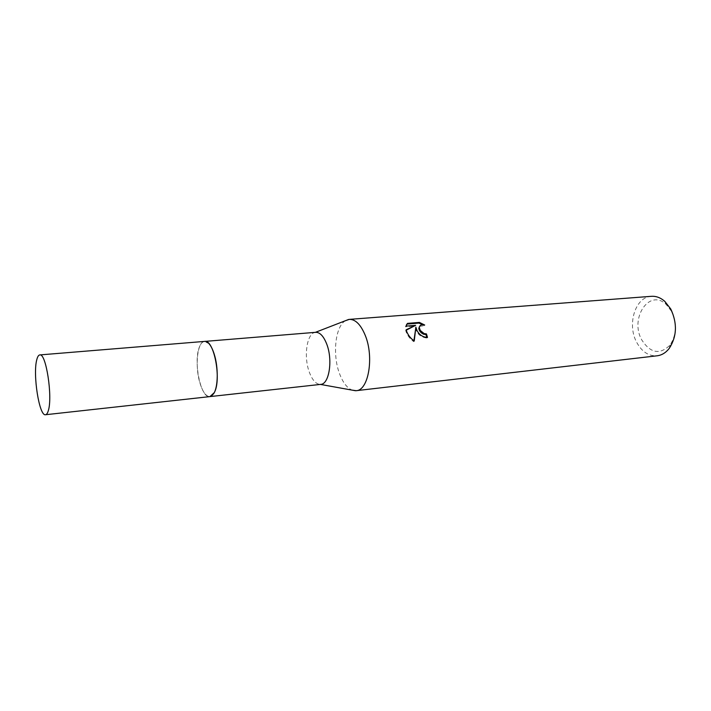 <?xml version="1.0" encoding="UTF-8"?>
<svg xmlns="http://www.w3.org/2000/svg" width="711" height="711" viewBox="0 0 711 711"><rect width="100%" height="100%" fill="white"/><g stroke="black" fill="none" stroke-linecap="round" stroke-linejoin="round"><path stroke-width="0.53" stroke-dasharray="3.56 2.67" d="M209.052 343.76L204.528 341.431C197.223 341.564 194.725 366.752 200.093 383.478C202.839 392.134 206.092 396.507 209.834 396.605L213.824 393.459M214.171 354.016C211.345 345.537 208.127 341.342 204.519 341.422C197.214 341.564 194.707 366.752 200.084 383.478C202.831 392.134 206.074 396.516 209.825 396.614C217.068 396.969 219.868 371.071 214.171 354.016M315.684 332.321L315.355 332.357C306.832 333.015 303.428 356.673 309.347 372.217C312.342 380.181 316.013 384.242 320.359 384.411L320.394 384.411M345.386 320.723C335.148 326.571 332.277 355.1 339.662 373.995C342.942 382.58 347.066 387.957 352.052 390.117M651.392 296.318C635.181 296.86 626.764 324.785 636.816 342.569C642.006 351.874 648.77 356.291 657.106 355.802M671.353 311.08L666.154 304.424C649.107 288.142 629.342 318.732 641.882 340.116C650.574 353.349 659.968 354.985 670.064 345.039C676.668 334.739 677.103 323.416 671.353 311.08M419.57 326.367L424.218 325.7L424.707 325.025M424.218 325.7L422.761 324.758M415.411 327.807C416.788 333.806 420.654 337.227 426.991 338.063L426.822 337.423M426.991 338.063L427.489 337.387M406.248 330.162L405.67 330.437C406.879 334.819 409.563 338.569 413.74 341.689L413.909 340.773M406.523 324.58L405.483 326.82L415.171 326.011M405.483 326.82L405.954 326.136M405.67 330.437L406.141 329.762M413.74 341.689L414.237 340.996M204.608 341.404C202.759 341.6 201.186 343.111 199.88 345.946C192.868 359.633 200.458 398.711 209.905 396.614L210.198 396.569M666.154 304.424L664.749 301.313M670.064 345.039L669.273 348.363"/><path stroke-width="1.07" d="M213.824 393.459C218.197 386.615 218.419 367.009 214.18 354.025C212.713 349.421 211.007 345.999 209.052 343.76M320.359 384.411L320.688 384.384C329.202 384.34 333.015 359.926 326.713 344.035C323.603 336.161 319.932 332.25 315.684 332.321L204.901 341.396M352.052 390.117L356.167 390.686C368.511 390.561 374.297 356.966 365.178 335.219C360.717 324.545 355.429 319.257 349.314 319.372L345.386 320.723M426.822 337.423L425.969 334.579L426.458 333.912L427.489 337.387C423.125 337.307 419.668 335.094 417.108 330.766L415.891 327.14L414.237 340.996C410.78 338.534 408.283 335.414 406.745 331.655L406.141 329.771L415.659 325.336L405.954 326.136M356.167 390.686L657.106 355.802C661.799 355.216 665.852 352.727 669.273 348.363C676.925 336.445 677.423 323.327 670.766 309.009L664.749 301.313C660.563 297.669 656.111 296.007 651.392 296.318L349.314 319.372M405.963 326.136L407.51 323.372L419.392 322.412L424.707 325.025C421.33 324.332 419.526 325.22 419.303 327.7L420.308 330.491L424.103 333.566L426.458 333.912M425.969 334.579L423.614 334.232C420.743 332.864 419.143 330.908 418.823 328.366L419.57 326.367M422.761 324.758L418.895 323.105L407.012 324.074L407.492 323.381M418.895 323.105L419.392 322.412M413.909 340.773L415.891 327.14M407.012 324.074L406.523 324.58M415.659 325.336L406.248 330.162M45.531 414.726L209.905 396.614L214.26 392.659C221.752 379.718 213.958 339.04 204.608 341.404L39.789 354.922C38.554 355.073 37.559 356.646 36.803 359.659C32.644 374.173 39.265 416.539 45.531 414.726C46.642 414.584 47.566 413.224 48.312 410.656C52.854 396.996 45.984 352.656 39.789 354.922M315.391 332.348L348.657 319.452M419.303 327.7L418.823 328.366M320.394 384.411L355.509 390.739M210.198 396.569L320.688 384.384"/></g></svg>
